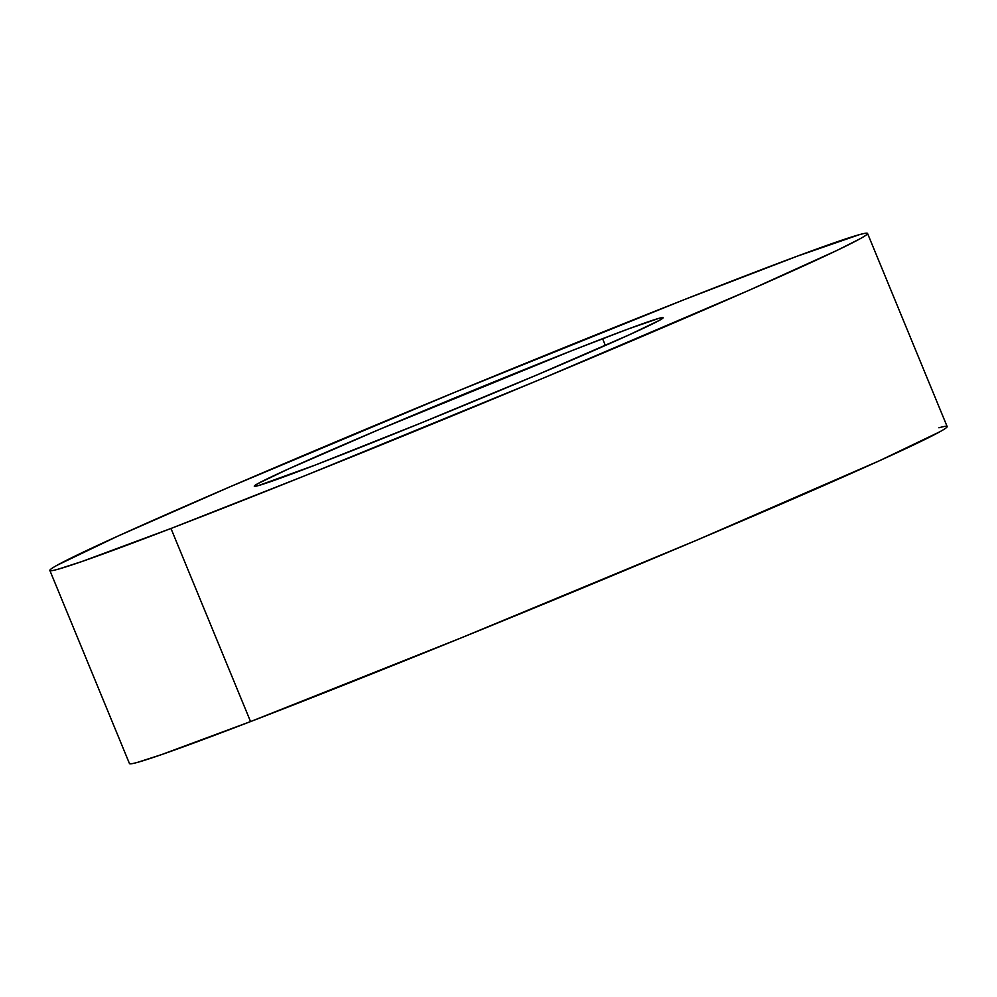 <?xml version="1.0" encoding="UTF-8"?>
<svg xmlns="http://www.w3.org/2000/svg" width="997" height="997" viewBox="0 0 997 997"><rect width="100%" height="100%" fill="white"/><g stroke="black" fill="none" stroke-linecap="round" stroke-linejoin="round"><path stroke-width="1.5" d="M129.436 763.515C129.573 764.201 132.314 763.802 137.673 762.319L161.302 754.692L250.559 721.579A442.207 10.419 -22.4 0 0 697.489 539.863A442.207 10.419 -22.4 0 0 947.138 426.542L867.54 233.435A442.207 10.419 157.6 0 1 617.891 346.757A442.207 10.419 157.6 0 1 170.973 528.472L250.559 721.579L460.44 638.18L696.554 540.262L879.329 460.801L939.673 431.863C944.782 429.034 947.275 427.277 947.15 426.591C947.025 425.906 944.284 426.292 938.912 427.788M49.862 570.458L129.46 763.565A442.207 10.419 -22.4 0 0 250.559 721.579L170.973 528.472A442.207 10.419 157.6 0 1 49.862 570.458A442.207 10.419 157.6 0 1 299.511 457.137A442.207 10.419 157.6 0 1 746.441 275.421A442.207 10.419 157.6 0 1 867.54 233.435M314.84 465.213A221.097 5.209 157.6 0 1 254.285 486.212A221.097 5.209 157.6 0 1 379.109 429.545A221.097 5.209 157.6 0 1 602.574 338.693L605.366 345.473L602.574 338.693A221.097 5.209 157.6 0 1 663.13 317.694A221.097 5.209 157.6 0 1 538.305 374.361A221.097 5.209 157.6 0 1 314.84 465.213L419.774 423.513L537.832 374.548L629.219 334.818L659.391 320.361L663.13 317.719L659.017 318.317L628.135 329.01L571.468 350.807L379.57 429.346L288.195 469.076L258.011 483.545L254.272 486.187L258.397 485.589L314.84 465.213M170.973 528.472L81.717 561.598L58.088 569.212C52.716 570.708 49.975 571.094 49.85 570.409C49.725 569.723 52.218 567.966 57.328 565.137L117.671 536.199L229.946 486.835L456.763 391.485L684.241 299.648L797.575 256.067L859.327 234.681C864.686 233.198 867.427 232.8 867.564 233.485C867.689 234.17 865.197 235.94 860.087 238.769L837.181 250.322L749.183 290.239L540.374 379.358L304.035 476.092L170.973 528.472"/></g></svg>

